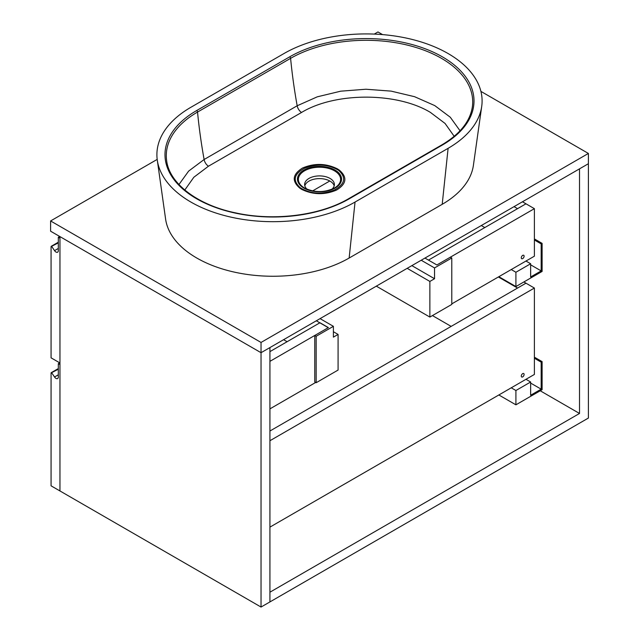 <?xml version="1.0" encoding="UTF-8"?>
<svg xmlns="http://www.w3.org/2000/svg" width="639" height="639" viewBox="0 0 639 639"><rect width="100%" height="100%" fill="white"/><g stroke="black" fill="none" stroke-linecap="round" stroke-linejoin="round"><path stroke-width="0.96" d="M420.981 311.944L376.315 286.152L429.863 317.072L451.781 304.42L451.781 257.98L450.375 257.166L436.884 264.961L424.959 258.076M316.329 320.786L328.254 327.671L314.755 335.467L314.755 381.906L316.161 382.721L338.079 370.069L338.079 334.429L333.398 337.128L333.398 326.321L320.067 318.629M316.161 382.721L316.161 336.274L333.398 326.321M314.755 335.467L316.161 336.274M287.103 341.713L283.588 339.692M429.863 317.072L429.863 281.432L407.187 268.332M333.398 331.721L338.079 334.429M421.213 260.233L434.544 267.933L451.781 257.98M411.859 265.632L434.544 278.732L434.544 267.933M434.544 278.732L429.863 281.432M521.296 376.067A1.981 1.142 -60 0 1 522.159 374.071A1.981 1.142 -60 0 1 523.684 373.535A1.981 1.142 -60 0 1 523.684 375.828A1.981 1.142 -60 0 1 521.704 376.978A1.981 1.142 -60 0 1 521.296 376.067M269.93 440.726L534.388 288.045L534.388 374.446L269.93 527.127M534.388 288.045L525.969 283.189L517.55 288.045L498.38 276.975M269.93 431.013L525.969 283.189L523.868 281.967M524.1 256.183A1.981 1.142 -60 0 1 523.229 258.18A1.981 1.142 -60 0 1 521.704 258.715A1.981 1.142 -60 0 1 521.704 256.423A1.981 1.142 -60 0 1 523.684 255.281A1.981 1.142 -60 0 1 524.1 256.183M428.465 260.097L436.884 264.961L534.388 208.665L525.969 203.801L428.465 260.097M451.781 303.876L534.388 256.183L534.388 208.665M269.93 361.347L328.382 327.599L319.971 322.743L269.93 351.626M269.93 408.872L315.69 382.449M522.462 201.78L525.969 203.801L517.55 208.665L514.044 206.637M480.919 91.393L588.399 153.448L588.399 418.05L269.93 601.922L269.93 592.201L579.517 413.465L540.235 390.78M588.399 153.448L261.039 342.448L261.039 607.05L59.954 490.952L59.954 236.606L261.039 352.704L588.399 163.712L579.517 168.84L579.517 413.465M498.843 394.966L515.913 404.822L542.104 389.702L542.104 361.618L541.169 362.161L541.169 389.159L530.65 395.237L530.65 382.002L515.913 390.509L515.913 404.822M511.24 387.809L515.913 390.509M525.969 379.302L530.65 382.002M530.65 383.088L541.169 389.159M534.388 358.247L541.169 362.161M534.388 357.169L542.104 361.618M451.142 326.385L432.435 315.586M498.843 276.703L515.913 286.56L542.104 271.439L542.104 243.363L541.169 243.898L541.169 270.904L530.65 276.975L530.65 263.747L515.913 272.254L515.913 286.56M511.24 269.546L515.913 272.254M525.969 261.047L530.65 263.747M530.65 264.826L541.169 270.904M534.388 239.984L541.169 243.898M534.388 238.906L542.104 243.363M329.788 180.989L312.599 190.917M484.817 227.564L481.311 225.543M59.715 236.47L58.317 237.285L59.954 238.227L59.954 362.968L51.064 357.84L51.064 246.622L58.317 242.876M58.317 237.285L58.317 250.68A3.307 1.909 60 0 1 57.63 252.189A3.307 1.909 60 0 1 54.547 250.64L51.823 246.63M59.715 362.832L58.317 363.647L59.954 364.589L59.954 490.952L51.064 485.824L51.064 372.984L58.317 369.238M58.317 363.647L58.317 377.042A3.307 1.909 60 0 1 57.63 378.552A3.307 1.909 60 0 1 54.547 377.002L51.823 372.992M261.039 607.05L269.93 601.922L269.93 347.576L261.039 352.704L50.601 231.206L50.601 220.95L157.194 159.407M374.254 34.091L377.961 31.95L382.553 34.602M261.039 342.448L50.601 220.95M299.795 188.162C291.616 181.045 292.518 174.335 302.487 168.041C314.372 163.009 325.978 163.264 337.32 168.8L339.205 170.022C347.528 177.131 346.657 183.8 336.601 190.039C324.684 195.079 313.046 194.855 301.68 189.376L299.795 188.162A33.068 21.135 -54 0 0 300.418 187.882C310.786 194.04 322.128 194.751 334.437 189.999C345.084 184.056 346.466 177.49 338.582 170.317A33.068 21.159 126.1 0 0 339.205 170.022M331.841 189.296A14.881 8.595 0 0 0 334.381 184.495A14.881 8.595 0 0 0 319.5 175.909A14.881 8.595 0 0 0 304.619 184.495A14.881 8.595 0 0 0 307.159 189.296M304.803 185.845A14.881 8.595 180 0 1 319.5 178.608A14.881 8.595 180 0 1 334.197 185.845M454.185 136.307L445.071 123.463L430.462 112.432C396.947 92.056 335.14 92.04 301.544 112.464L208.458 166.212L193.841 177.251L184.799 190.023M190.893 202.052A116.066 67.015 180 0 1 157.282 160.101A116.066 67.015 180 0 1 190.893 107.28L283.956 53.548A116.066 67.015 180 0 1 414.767 40.113A116.066 67.015 180 0 1 481.718 106.37A116.066 67.015 180 0 1 448.107 148.32L355.044 202.052A116.066 67.015 180 0 1 190.893 202.052M481.718 106.37L473.395 165.381A107.719 62.191 180 0 1 442.204 204.312L349.142 258.044A107.719 62.191 180 0 1 235.823 272.438A107.719 62.191 180 0 1 165.605 219.113L157.282 160.101M58.317 248.459L54.547 250.64M58.317 374.821L54.547 377.002M334.429 188.034L334.429 188.034A21.103 12.189 0 0 0 334.429 170.797A21.103 12.189 0 0 0 304.571 170.797A21.103 12.189 0 0 0 304.571 188.034A21.103 12.189 0 0 0 334.429 188.034L334.429 188.034C324.476 192.722 314.524 192.722 304.571 188.034M335.084 188.098A22.046 12.724 180 0 1 298.205 182.395A22.046 12.724 180 0 1 325.203 166.803A22.046 12.724 180 0 1 335.084 188.098M338.582 170.317C328.23 164.207 316.872 163.528 304.499 168.273C293.74 174.159 292.382 180.693 300.418 187.882M442.388 145.021L349.325 198.753A107.991 62.35 180 0 1 196.612 198.753A107.991 62.35 180 0 1 196.612 110.579L289.675 56.847A107.991 62.35 180 0 1 442.388 56.847A107.991 62.35 180 0 1 442.388 145.021A1.326 0.767 -120 0 0 441.733 144.957C459.816 134.238 470.016 121.586 472.341 106.993A106.673 61.592 0 0 0 410.909 46.016A106.673 61.592 0 0 0 290.601 58.341L197.539 112.065A489.234 282.462 -120 0 0 204.113 159.51L297.175 105.77L317.287 96.824L340.755 91.177L365.955 89.236L391.14 91.121L414.567 96.697L434.752 105.595L450.271 117.225L460.056 130.771M196.612 110.579A1.326 0.767 -120 0 1 197.539 112.065A106.673 61.592 0 0 0 166.659 160.724C169.423 183.577 197.603 205.143 236.039 212.979C274.219 221.366 320.219 215.503 348.67 198.681A1.326 0.767 60 0 1 349.325 198.753M178.96 184.511L188.641 171.1L204.113 159.51A6.614 3.826 -119.9 0 0 208.458 166.212M349.142 258.044L355.044 202.052M289.675 56.847A1.326 0.767 60 0 1 290.601 58.341A489.234 282.462 -120 0 0 297.175 105.77A6.614 3.81 -120.1 0 0 301.544 112.464M442.204 204.312L448.107 148.32M51.2 246.319L58.317 242.213M51.2 372.681L58.317 368.575M441.733 144.957L348.67 198.681"/></g></svg>
